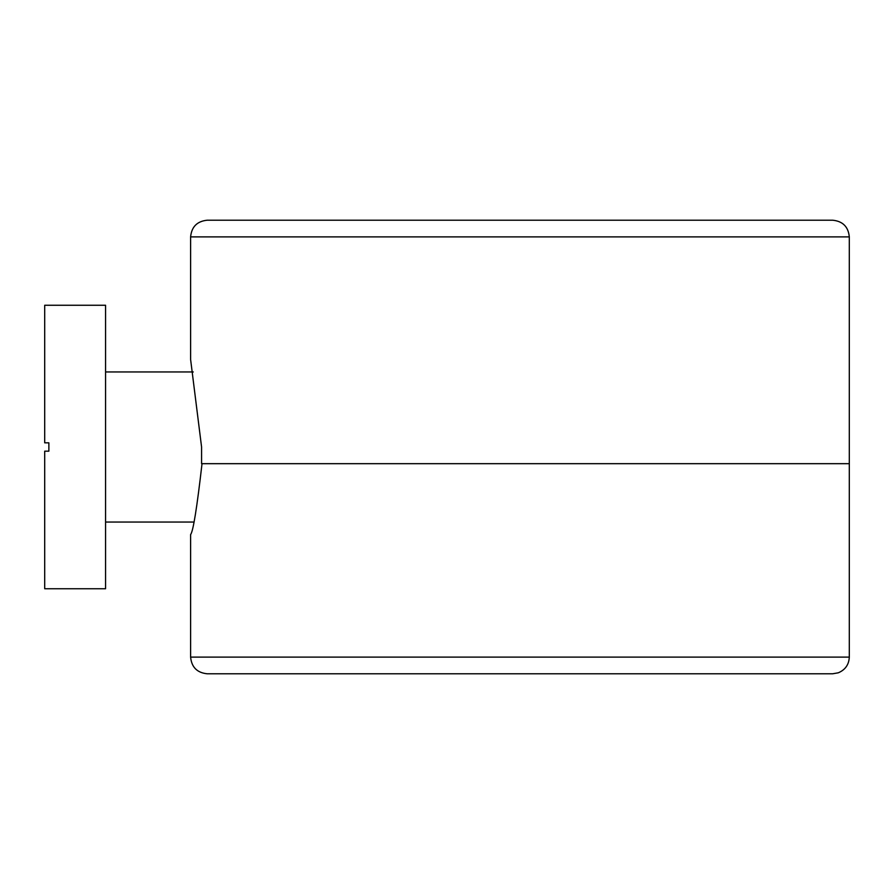 <?xml version="1.0" encoding="UTF-8"?>
<svg xmlns="http://www.w3.org/2000/svg" width="894" height="894" viewBox="0 0 894 894"><rect width="100%" height="100%" fill="white"/><g stroke="black" fill="none" stroke-linecap="round" stroke-linejoin="round"><path stroke-width="1.34" d="M48.868 442.832L44.7 442.832L48.868 442.832L48.868 451.168L44.7 451.168L44.7 588.744L105.57 588.744L105.57 305.256L44.7 305.256L44.7 442.832L48.868 442.832L44.7 442.832M849.3 657.112L190.612 657.112C191.584 667.203 197.116 672.757 207.207 673.785L832.627 673.785L838.259 672.813C845.232 669.897 848.92 664.667 849.3 657.112L849.3 236.888L190.612 236.888L190.612 359.522L201.575 447L201.575 463.673L849.3 463.673L202.022 463.673C196.959 507.87 193.16 531.494 190.612 534.545C193.16 531.494 196.959 507.87 202.022 463.673M516.743 220.215L217.7 220.215L516.743 220.215M105.57 522.04L193.707 522.04M105.57 371.96L193.272 371.96M849.3 236.888C848.328 226.797 842.796 221.243 832.705 220.215L207.207 220.215C197.116 221.243 191.584 226.797 190.612 236.888M190.612 534.545L190.612 657.112"/></g></svg>
